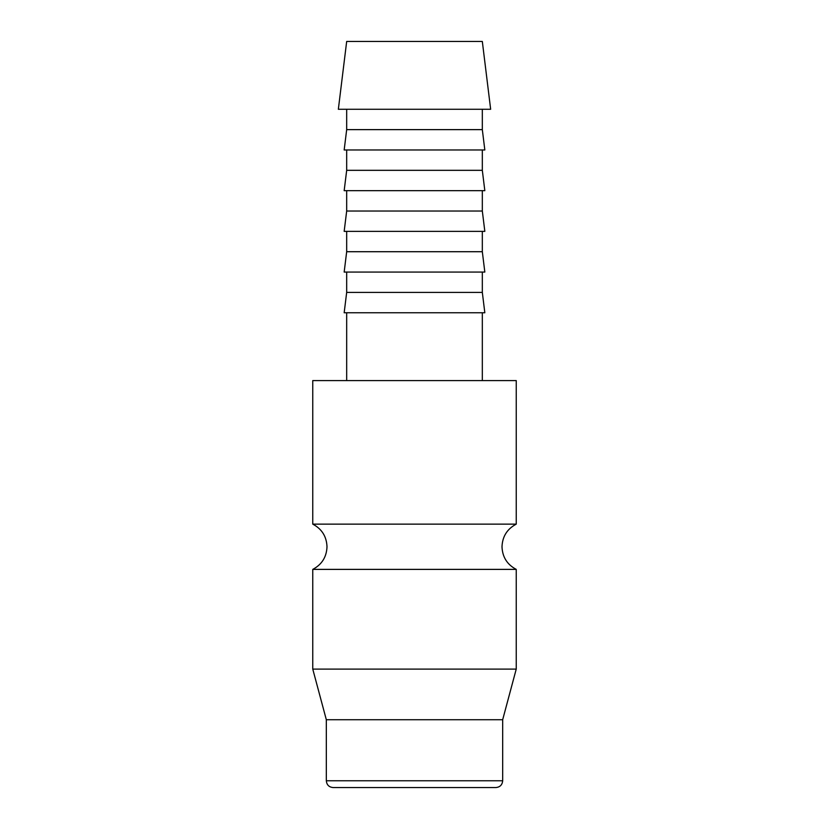 <?xml version="1.0" encoding="UTF-8"?>
<svg xmlns="http://www.w3.org/2000/svg" width="829" height="829" viewBox="0 0 829 829"><rect width="100%" height="100%" fill="white"/><g stroke="black" fill="none" stroke-linecap="round" stroke-linejoin="round"><path stroke-width="1.24" d="M414.5 524.135L516.239 524.135L516.239 380.584L312.761 380.584L312.761 524.135L414.5 524.135M326.325 719.727L502.675 719.727L502.675 780.763L326.325 780.763L326.325 719.727L312.761 669.096L312.761 569.388L516.239 569.388C507.161 564.58 502.405 557.036 502.001 546.767C502.405 536.487 507.161 528.943 516.239 524.135M502.675 719.727L516.239 669.096L516.239 569.388M326.325 780.763C326.73 784.887 328.989 787.146 333.103 787.55L495.897 787.55C500.011 787.146 502.27 784.887 502.675 780.763M490.654 109.273L482.323 41.45L346.677 41.45L338.346 109.273L490.654 109.273M346.677 109.273L346.677 129.625L344.17 149.976L484.83 149.976L482.323 129.625L482.323 109.273M346.677 149.976L346.677 170.318L344.17 190.67L484.83 190.67L482.323 170.318L482.323 149.976M346.677 190.67L346.677 211.022L344.17 231.364L484.83 231.364L482.323 211.022L482.323 190.67M346.677 231.364L346.677 251.715L344.17 272.067L484.83 272.067L482.323 251.715L482.323 231.364M346.677 272.067L346.677 292.409L344.17 312.761L484.83 312.761L482.323 292.409L482.323 272.067M482.323 380.584L482.323 312.761M346.677 312.761L346.677 380.584M346.677 292.409L482.323 292.409M346.677 251.715L482.323 251.715M346.677 211.022L482.323 211.022M346.677 170.318L482.323 170.318M346.677 129.625L482.323 129.625M312.761 669.096L516.239 669.096M312.761 524.135C321.839 528.943 326.595 536.487 326.999 546.767C326.595 557.036 321.839 564.58 312.761 569.388"/></g></svg>
